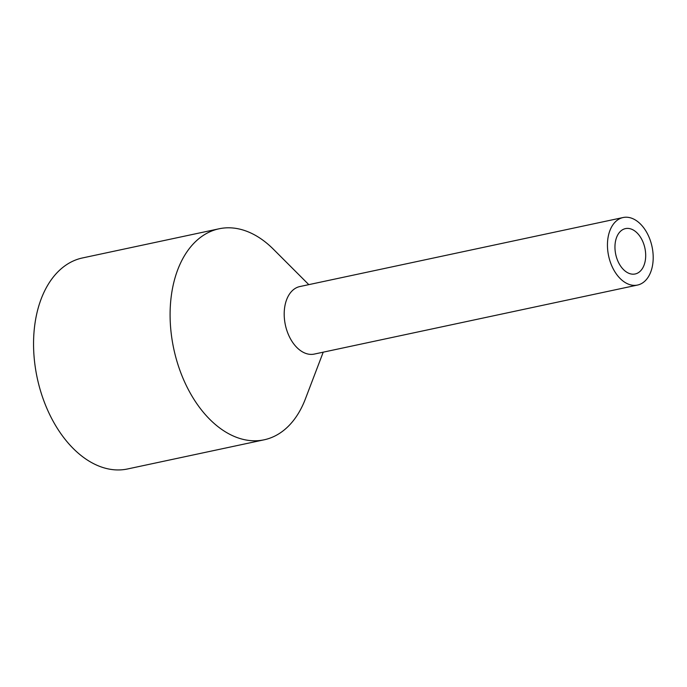 <?xml version="1.0" encoding="UTF-8"?>
<svg xmlns="http://www.w3.org/2000/svg" width="687" height="687" viewBox="0 0 687 687"><rect width="100%" height="100%" fill="white"/><g stroke="black" fill="none" stroke-linecap="round" stroke-linejoin="round"><path stroke-width="1.03" d="M628.528 228.445A23.195 14.916 77.9 0 0 625.479 228.608A23.195 14.916 77.9 0 0 615.32 252.086A23.195 14.916 77.9 0 0 632.117 274.139A23.195 14.916 77.9 0 0 635.166 273.976A23.195 14.916 77.9 0 0 645.325 250.497A23.195 14.916 77.9 0 0 628.528 228.445M308.807 284.641L273.374 249.201A107.885 69.37 77.9 0 0 233.219 228.032A107.885 69.37 77.9 0 0 219.059 228.788L82.517 257.943A107.885 69.37 77.9 0 0 35.269 367.15A107.885 69.37 77.9 0 0 113.407 469.71A107.885 69.37 77.9 0 0 127.576 468.963L264.117 439.809A107.885 69.37 77.9 0 0 305.363 398.992L323.225 352.165M219.059 228.788A107.885 69.37 77.9 0 0 171.81 337.995A107.885 69.37 77.9 0 0 249.948 440.556A107.885 69.37 77.9 0 0 264.117 439.809M623.109 217.53L299.867 286.548A34.522 22.199 77.9 0 0 284.744 321.499A34.522 22.199 77.9 0 0 309.751 354.32A34.522 22.199 77.9 0 0 314.285 354.08L637.536 285.053A34.522 22.199 77.9 0 0 652.65 250.102A34.522 22.199 77.9 0 0 627.643 217.29A34.522 22.199 77.9 0 0 623.109 217.53A34.522 22.199 77.9 0 0 607.995 252.472A34.522 22.199 77.9 0 0 633.002 285.294A34.522 22.199 77.9 0 0 637.536 285.053"/></g></svg>
